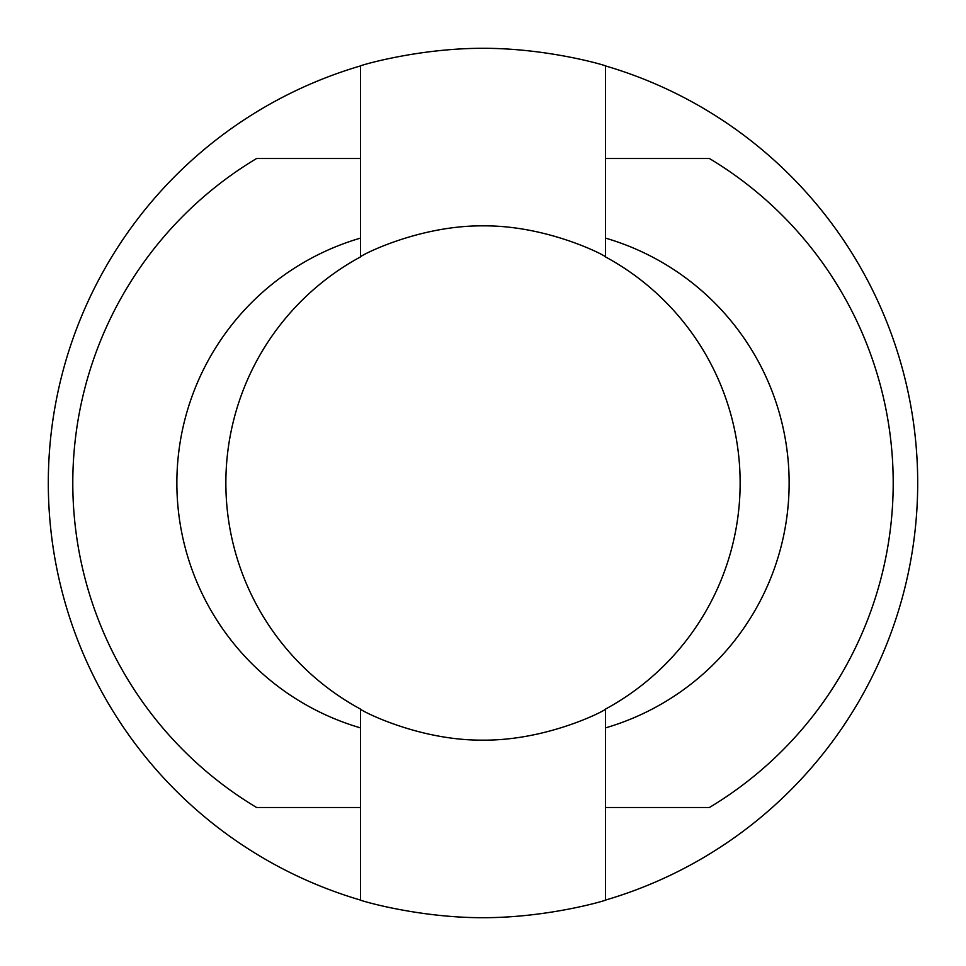 <?xml version="1.0" encoding="UTF-8"?>
<svg xmlns="http://www.w3.org/2000/svg" width="966" height="966" viewBox="0 0 966 966"><rect width="100%" height="100%" fill="white"/><g stroke="black" fill="none" stroke-linecap="round" stroke-linejoin="round"><path stroke-width="1.45" d="M360.547 158.509L360.547 65.905A434.7 434.7 0 0 0 360.547 900.095L360.547 807.491L256.582 807.491A378.358 378.358 0 0 1 256.57 158.509L360.547 158.509L360.547 238.095A255.109 255.109 0 0 0 360.547 727.905L360.547 709.116C359.111 709.636 417.372 740.656 482.819 740.149C548.422 740.68 607.034 709.648 605.453 709.116L605.453 727.905A255.109 255.109 0 0 0 605.453 238.095L605.453 256.884C606.889 256.364 548.628 225.344 483.181 225.851C417.578 225.32 358.966 256.352 360.547 256.884L360.547 238.095M605.453 807.491L709.418 807.491A378.358 378.358 0 0 0 709.418 158.509L605.453 158.509L605.453 65.905A434.7 434.7 0 0 1 605.453 900.095L605.453 727.905M605.453 256.884A257.149 257.149 0 0 1 605.453 709.116M360.547 709.116A257.149 257.149 0 0 1 360.547 256.884M360.547 900.095C359.111 900.191 417.493 917.797 482.879 917.7C548.362 917.809 606.974 900.203 605.453 900.095M605.453 65.905C606.889 65.809 548.507 48.203 483.121 48.3C417.638 48.191 359.026 65.797 360.547 65.905M605.453 158.509L605.453 238.095M360.547 807.491L360.547 727.905"/></g></svg>

